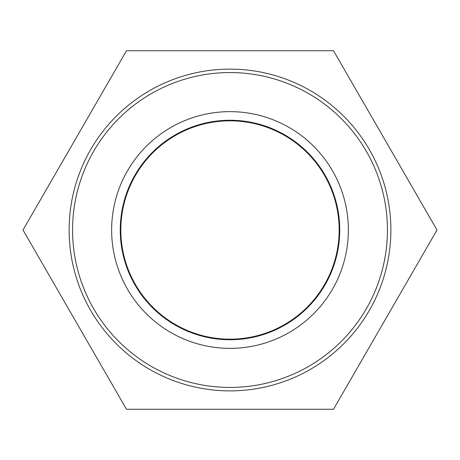 <?xml version="1.0" encoding="UTF-8"?>
<svg xmlns="http://www.w3.org/2000/svg" width="460" height="460" viewBox="0 0 460 460"><rect width="100%" height="100%" fill="white"/><g stroke="black" fill="none" stroke-linecap="round" stroke-linejoin="round"><path stroke-width="0.69" d="M387.435 230A157.435 157.435 0 0 1 151.282 366.344A157.435 157.435 0 0 1 151.282 93.656A157.435 157.435 0 0 1 387.435 230M390.879 230A160.879 160.879 0 0 0 230 69.121A160.879 160.879 0 0 0 69.121 230A160.879 160.879 0 0 0 230 390.879A160.879 160.879 0 0 0 390.879 230M348.364 230A118.364 118.364 0 0 0 170.821 127.495A118.364 118.364 0 0 0 170.821 332.505A118.364 118.364 0 0 0 348.364 230M120.255 230A109.745 109.745 0 0 1 230 120.255A109.745 109.745 0 0 1 339.744 230A109.745 109.745 0 0 1 230 339.744A109.745 109.745 0 0 1 120.255 230M120.83 230A109.169 109.169 0 0 0 284.585 324.541A109.169 109.169 0 0 0 284.585 135.458A109.169 109.169 0 0 0 120.83 230M126.5 50.732L333.5 50.732L437 230L333.5 409.268L126.5 409.268L23 230L126.5 50.732"/></g></svg>
